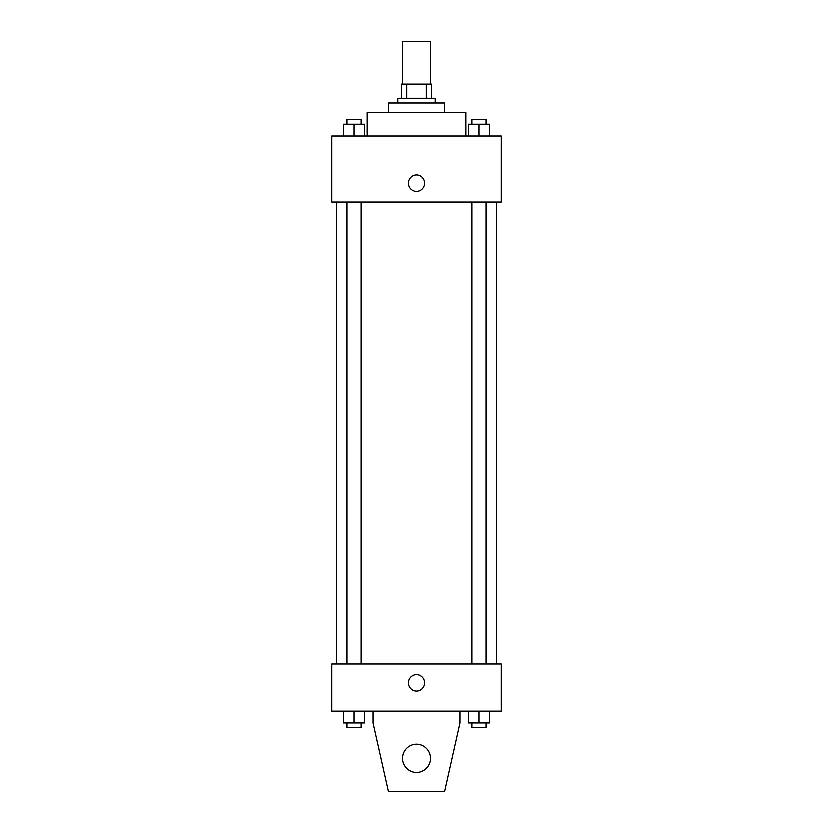 <?xml version="1.0" encoding="UTF-8"?>
<svg xmlns="http://www.w3.org/2000/svg" width="833" height="833" viewBox="0 0 833 833"><rect width="100%" height="100%" fill="white"/><g stroke="black" fill="none" stroke-linecap="round" stroke-linejoin="round"><path stroke-width="1.25" d="M430.64 84.081L430.64 41.65L402.36 41.65L402.36 84.081M406.577 98.232L406.577 84.081L401.173 84.081L401.173 98.232L401.173 84.081M406.577 84.081L431.827 84.081L431.827 98.232M426.423 98.232L426.423 84.081M397.643 102.948L397.643 98.232L435.357 98.232L435.357 102.948M388.209 112.372L388.209 102.948L444.791 102.948L444.791 112.372M366.989 135.956L366.989 112.372L466.011 112.372L466.011 135.956M331.628 135.956L501.372 135.956L501.372 201.961L331.628 201.961L331.628 135.956M416.5 191.351A8.247 8.247 0 0 1 409.357 178.98A8.247 8.247 0 0 1 423.643 178.98A8.247 8.247 0 0 1 416.5 191.351M331.628 664.047L501.372 664.047L501.372 711.195L331.628 711.195L331.628 664.047M408.253 682.904A8.247 8.247 0 0 1 420.623 675.761A8.247 8.247 0 0 1 420.623 690.047A8.247 8.247 0 0 1 408.253 682.904M460.118 711.195L460.118 722.982L444.791 791.35L388.209 791.35L372.882 722.982L372.882 711.195M402.36 758.342A14.14 14.14 0 0 1 423.57 746.097A14.14 14.14 0 0 1 423.57 770.598A14.14 14.14 0 0 1 402.36 758.342M468.51 135.956L468.51 124.169L489.721 124.169L489.721 135.956L489.721 124.169M479.121 135.956L479.121 124.169M486.191 124.169L486.191 119.452L472.04 119.452L472.04 124.169M343.279 135.956L343.279 124.169L364.49 124.169L364.49 135.956L364.49 124.169M353.879 135.956L353.879 124.169M360.96 124.169L360.96 119.452L346.809 119.452L346.809 124.169M468.51 711.195L468.51 722.982L489.721 722.982L489.721 711.195L489.721 722.982M479.121 722.982L479.121 711.195M486.191 722.982L486.191 727.698L472.04 727.698L472.04 722.982M343.279 711.195L343.279 722.982L364.49 722.982L364.49 711.195L364.49 722.982M353.879 722.982L353.879 711.195M360.96 722.982L360.96 727.698L346.809 727.698L346.809 722.982M496.655 664.047L496.655 201.961M336.345 664.047L336.345 201.961M472.04 201.961L472.04 664.047M486.191 201.961L486.191 664.047M360.96 664.047L360.96 201.961M346.809 664.047L346.809 201.961"/></g></svg>

